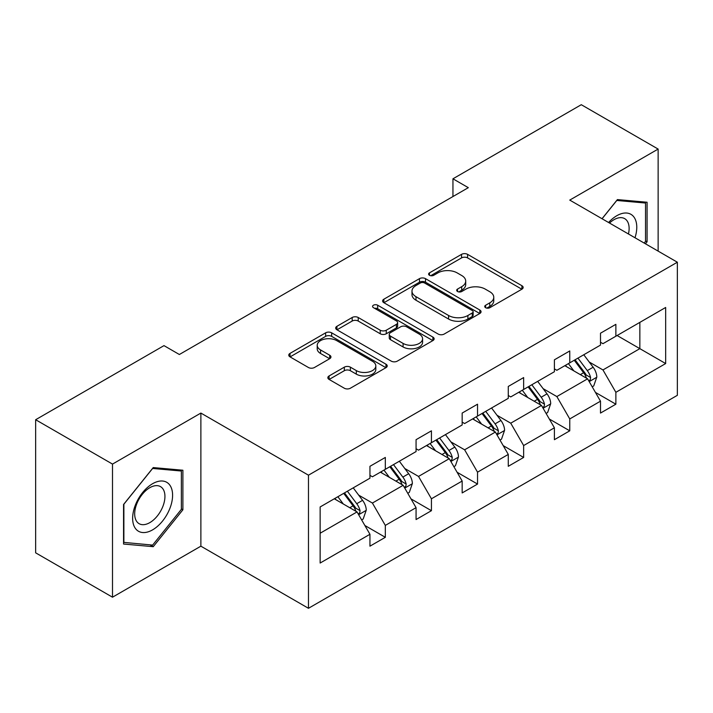 <?xml version="1.0" encoding="UTF-8"?>
<svg xmlns="http://www.w3.org/2000/svg" width="713" height="713" viewBox="0 0 713 713"><rect width="100%" height="100%" fill="white"/><g stroke="black" fill="none" stroke-linecap="round" stroke-linejoin="round"><path stroke-width="1.07" d="M485.615 307.704A2.986 1.72 0 0 0 489.84 307.704L521.898 289.193A4.269 2.46 0 0 0 523.155 287.446A4.269 2.46 0 0 0 521.898 285.708L467.585 254.354A4.269 2.46 0 0 0 461.552 254.354L429.493 272.856A2.986 1.72 0 0 0 428.62 274.077A2.986 1.72 0 0 0 429.493 275.298A2.986 1.72 0 0 0 433.718 275.298L437.871 272.901A13.654 7.888 0 0 1 457.176 272.901L461.703 275.512A13.654 7.888 0 0 1 465.705 281.091A13.654 7.888 0 0 1 461.703 286.662L457.559 289.059A2.986 1.72 0 0 0 456.685 290.28A2.986 1.72 0 0 0 457.559 291.501A2.986 1.72 0 0 0 461.783 291.501L465.928 289.104A13.654 7.888 0 0 1 485.241 289.104L489.769 291.715A13.654 7.888 0 0 1 493.77 297.294A13.654 7.888 0 0 1 489.769 302.865L485.615 305.262A2.986 1.72 0 0 0 484.742 306.483A2.986 1.72 0 0 0 485.615 307.704L485.615 305.262M329.094 375.947A4.269 2.46 0 0 0 327.846 377.685A4.269 2.46 0 0 0 329.094 379.432L344.334 388.228A4.269 2.46 0 0 0 350.368 388.228L385.974 367.667A4.269 2.46 0 0 0 387.221 365.929A4.269 2.46 0 0 0 385.974 364.183L331.661 332.828A4.269 2.46 0 0 0 325.627 332.828L290.022 353.39A4.269 2.46 0 0 0 288.765 355.127A4.269 2.46 0 0 0 290.022 356.865L308.426 367.498A4.269 2.46 0 0 0 314.46 367.498L329.7 358.701A4.269 2.46 0 0 0 330.948 356.955A4.269 2.46 0 0 0 329.7 355.217L320.565 349.949A11.417 6.586 0 0 1 317.223 345.288A11.417 6.586 0 0 1 324.272 339.192A11.417 6.586 0 0 1 336.714 340.627L372.471 361.268A11.417 6.586 0 0 1 375.813 365.929A11.417 6.586 0 0 1 368.764 372.017A11.417 6.586 0 0 1 356.322 370.591L350.368 367.15A4.269 2.46 0 0 0 344.334 367.15L329.094 375.947L329.094 379.432M200.879 413.068L112.502 464.092L35.65 419.725L35.65 552.833L112.502 597.2L200.879 546.176L308.471 608.296L308.471 475.188L200.879 413.068L200.879 546.176M658.135 251.119L658.135 149.07L569.758 200.095L677.35 262.215L308.471 475.188M658.135 149.07L581.291 104.704L452.951 178.803L452.951 196.547M35.65 419.725L163.99 345.627L179.364 354.504L468.316 187.671L452.951 178.803M438.174 334.049A4.269 2.46 0 0 0 444.208 334.049L479.813 313.488A4.269 2.46 0 0 0 481.061 311.75A4.269 2.46 0 0 0 479.813 310.012L425.501 278.649A4.269 2.46 0 0 0 419.467 278.649L383.861 299.21A4.269 2.46 0 0 0 382.605 300.948A4.269 2.46 0 0 0 383.861 302.695L438.174 334.049M374.646 308.346A2.986 1.72 0 0 1 377.676 308.765L377.676 305.217L432.889 337.097A4.269 2.46 0 0 1 434.137 338.835A4.269 2.46 0 0 1 432.889 340.582L397.284 361.135A4.269 2.46 0 0 1 391.25 361.135L336.937 329.78L336.937 326.296A4.269 2.46 0 0 0 335.689 328.042A4.269 2.46 0 0 0 336.937 329.78M336.937 326.296L352.177 317.499A4.269 2.46 0 0 1 358.211 317.499L380.234 330.217A4.269 2.46 0 0 0 386.268 330.217L396.383 324.379A4.269 2.46 0 0 0 397.631 322.641A4.269 2.46 0 0 0 396.383 320.895L373.452 307.659A2.986 1.72 0 0 1 372.569 306.438A2.986 1.72 0 0 1 374.414 304.843A2.986 1.72 0 0 1 377.676 305.217M112.502 464.092L112.502 597.2M320.146 506.952L369.949 478.2L369.949 466.311L385.323 457.443L385.323 469.332L416.062 451.579L416.062 439.689L431.427 430.821L431.427 442.711L462.167 424.957L462.167 413.068L477.541 404.2L477.541 416.089L508.28 398.335L508.28 386.446L523.645 377.578L523.645 389.467L554.393 371.723L554.393 359.824L569.758 350.956L569.758 362.846L600.498 345.101L600.498 333.203L615.872 324.335L615.872 336.224L665.666 307.472L665.666 363.559L615.872 392.31L615.872 404.2L600.498 413.068L600.498 401.178L569.758 418.932L569.758 430.821L554.393 439.689L554.393 427.8L523.645 445.545L523.645 457.443L508.28 466.311L508.28 454.422L477.541 472.166L477.541 484.065L462.167 492.933L462.167 481.043L431.427 498.788L431.427 510.686L416.062 519.554L416.062 507.665L385.323 525.41L385.323 537.308L369.949 546.176L369.949 534.287L320.146 563.038L320.146 506.952M308.471 608.296L677.35 395.323L677.35 262.215M380.403 472.166L403.148 485.303L372.409 503.048L358.675 495.125M372.409 503.048L385.323 525.41M403.148 485.303L416.062 507.665M369.949 475.366L372.409 476.783L385.323 469.332M426.508 445.545L449.261 458.682L418.522 476.427L404.779 468.503M418.522 476.427L431.427 498.788M449.261 458.682L462.167 481.043M416.062 448.744L418.522 450.161L431.427 442.711M472.621 418.923L495.366 432.06L464.626 449.805L450.892 441.882M464.626 449.805L477.541 472.166M495.366 432.06L508.28 454.422M462.167 422.123L464.626 423.54L477.541 416.089M518.734 392.302L541.479 405.439L510.74 423.183L497.006 415.26M510.74 423.183L523.645 445.545M541.479 405.439L554.393 427.8M508.28 395.501L510.74 396.918L523.645 389.467M564.839 365.689L587.592 378.817L556.853 396.562L543.11 388.638M556.853 396.562L569.758 418.932M587.592 378.817L600.498 401.178M554.393 368.879L556.853 370.297L569.758 362.846M617.101 335.511L639.846 348.648L602.957 369.94L589.223 362.017M602.957 369.94L615.872 392.31M665.666 363.559L639.846 348.648L639.846 322.383L665.666 307.472M600.498 342.258L602.957 343.675L615.872 336.224M320.146 533.226L357.035 511.925L334.29 498.788M357.035 511.925L369.949 534.287M595.426 392.4L615.872 404.2M549.322 419.021L569.758 430.821M503.209 445.634L523.645 457.443M457.095 472.256L477.541 484.065M410.991 498.877L431.427 510.686M364.878 525.499L385.323 537.308M645.461 243.801L647.074 241.796L647.074 202.242L617.405 199.595L602.022 218.731M182.893 509.786L182.893 470.232L153.233 467.576L123.563 504.483L123.563 544.037L153.233 546.684L182.893 509.786L181.36 508.895M486.81 308.123L489.769 306.412A13.654 7.888 0 0 0 493.77 300.841L493.77 297.294M465.705 281.091L465.705 284.639A13.654 7.888 0 0 1 461.703 290.218L458.753 291.92M521.845 289.22L467.585 257.901A4.269 2.46 0 0 0 461.552 257.901L430.688 275.717M479.751 313.524L425.501 282.205A4.269 2.46 0 0 0 419.467 282.205L383.915 302.722M472.264 312.971A2.986 1.72 0 0 0 473.138 311.75A2.986 1.72 0 0 0 472.264 310.529L424.591 283.008A2.986 1.72 0 0 0 420.367 283.008L415.991 285.53A13.654 7.888 0 0 0 411.989 291.109A13.654 7.888 0 0 0 415.991 296.679L448.584 315.494A13.654 7.888 0 0 0 467.888 315.494L472.264 312.971L472.264 316.519A2.986 1.72 0 0 0 473.138 315.298L473.138 311.75M411.989 291.109L411.989 294.656A13.654 7.888 0 0 0 415.991 300.235L415.991 296.679M472.264 316.519L467.888 319.05A13.654 7.888 0 0 1 448.584 319.05L415.991 300.235M336.991 329.816L352.177 321.046L352.177 317.499M397.631 322.641L397.631 326.189A4.269 2.46 0 0 1 396.383 327.927L386.268 333.764A4.269 2.46 0 0 1 380.234 333.764L358.211 321.046A4.269 2.46 0 0 0 352.177 321.046M377.676 308.765L432.836 340.618M403.095 343.416A11.417 6.586 0 0 0 415.536 344.842A11.417 6.586 0 0 0 422.577 338.755A11.417 6.586 0 0 0 419.235 334.094L406.642 326.821A4.269 2.46 0 0 0 400.608 326.821L390.492 332.659A4.269 2.46 0 0 0 389.245 334.397A4.269 2.46 0 0 0 390.492 336.135L403.095 343.416L403.095 346.964A11.417 6.586 0 0 0 415.536 348.39A11.417 6.586 0 0 0 422.577 342.302L422.577 338.755M389.245 334.397L389.245 337.944A4.269 2.46 0 0 0 390.492 339.691L390.492 336.135M403.095 346.964L390.492 339.691M375.813 365.929L375.813 369.477A11.417 6.586 0 0 1 368.764 375.564A11.417 6.586 0 0 1 356.322 374.138L350.368 370.698A4.269 2.46 0 0 0 344.334 370.698L329.148 379.459M317.223 345.288L317.223 348.835A11.417 6.586 0 0 0 320.565 353.496L320.565 349.949M329.638 358.728L320.565 353.496M385.911 367.703L331.661 336.376A4.269 2.46 0 0 0 325.627 336.376L290.075 356.901M645.532 240.905L647.074 241.796M150.095 544.875L153.233 546.684M592.2 386.803L593.733 385.92L596.808 377.043A11.524 6.649 -120 0 0 593.136 367.231L583.778 354.753M573.858 370.885L568.413 363.621M566.568 366.678L565.525 365.288M588.876 381.045L590.337 379.548L590.587 377.534A11.524 6.649 -120 0 0 587.289 370.608L577.94 358.122M575.052 359.789L585.097 373.193A5.864 3.387 60 0 1 586.166 374.976L590.587 377.534M574.25 360.252L583.599 372.739A11.524 6.649 60 0 1 586.478 378.175M546.087 413.424L547.629 412.542L550.703 403.665A11.524 6.649 -120 0 0 547.023 393.852L537.673 381.375M527.745 397.506L522.299 390.243M520.454 393.3L519.412 391.909M542.762 407.667L544.224 406.169L544.482 404.155A11.524 6.649 -120 0 0 541.185 397.23L531.827 384.744M528.948 386.41L538.992 399.815A5.864 3.387 60 0 1 540.053 401.597L544.482 404.155M528.146 386.874L537.495 399.36A11.524 6.649 60 0 1 540.365 404.797M499.982 440.046L501.515 439.163L504.59 430.287A11.524 6.649 -120 0 0 500.909 420.474L491.56 407.988M481.631 424.128L476.195 416.864M474.35 419.921L473.307 418.531M496.658 434.288L498.12 432.791L498.369 430.777A11.524 6.649 -120 0 0 495.072 423.852L485.722 411.365M482.835 413.032L492.879 426.436A5.864 3.387 60 0 1 493.949 428.219L498.369 430.777M482.033 413.495L491.382 425.973A11.524 6.649 60 0 1 494.252 431.418M635.007 237.768A28.262 16.319 120 0 0 630.925 214.319A28.262 16.319 120 0 0 608.572 222.509M628.447 233.98A21.39 12.353 120 0 0 624.686 218.641A21.39 12.353 120 0 0 609.526 223.053M602.084 218.757L616.79 200.469L645.532 203.036L645.532 241.359L644.169 243.053M643.625 201.931L645.532 203.036M169.917 508.324A28.262 16.319 120 0 0 162.609 481.025A28.262 16.319 120 0 0 135.31 505.232A28.262 16.319 120 0 0 142.627 532.531A28.262 16.319 120 0 0 169.917 508.324M162.912 506.328A21.39 12.353 120 0 0 160.514 486.631A21.39 12.353 120 0 0 136.709 503.993A21.39 12.353 120 0 0 139.115 523.69A21.39 12.353 120 0 0 162.912 506.328M123.875 542.531L123.875 504.207L152.618 468.459L181.36 471.026L181.36 509.349L152.618 545.097L123.563 542.352M179.453 469.92L181.36 471.026M453.869 466.667L455.402 465.785L458.477 456.908A11.524 6.649 -120 0 0 454.805 447.096L445.447 434.609M435.527 450.75L430.082 443.486M428.237 446.543L427.194 445.153M450.545 460.91L452.006 459.404L452.256 457.398A11.524 6.649 -120 0 0 448.958 450.473L439.609 437.987M436.721 439.654L446.766 453.058A5.864 3.387 60 0 1 447.835 454.841L452.256 457.398M435.919 440.117L445.277 452.595A11.524 6.649 60 0 1 448.147 458.04M407.756 493.289L409.298 492.407L412.372 483.53A11.524 6.649 -120 0 0 408.692 473.717L399.342 461.231M389.414 477.371L383.968 470.108M382.132 473.165L381.081 471.774M404.431 487.532L405.893 486.025L406.152 484.02A11.524 6.649 -120 0 0 402.854 477.086L393.496 464.609M390.617 466.275L400.661 479.68A5.864 3.387 60 0 1 401.722 481.462L406.152 484.02M389.815 466.739L399.164 479.216A11.524 6.649 60 0 1 402.034 484.662M361.651 519.911L363.184 519.028L366.259 510.151A11.524 6.649 -120 0 0 362.578 500.339L353.229 487.852M343.301 503.993L337.864 496.729M336.019 499.786L334.976 498.396M358.327 514.153L359.789 512.647L360.038 510.642A11.524 6.649 -120 0 0 356.741 503.708L347.391 491.23M344.504 492.897L354.548 506.301A5.864 3.387 60 0 1 355.618 508.084L360.038 510.642M343.702 493.36L353.051 505.838A11.524 6.649 60 0 1 355.921 511.283M489.769 306.412L489.769 302.865M457.559 291.501L457.559 289.059M461.703 290.218L461.703 286.662M429.493 275.298L429.493 272.856M461.552 257.901L461.552 254.354M467.585 257.901L467.585 254.354M521.898 289.193L521.898 285.708M383.861 302.695L383.861 299.21M419.467 282.205L419.467 278.649M425.501 282.205L425.501 278.649M479.813 313.488L479.813 310.012M448.584 319.05L448.584 315.494M467.888 319.05L467.888 315.494M358.211 321.046L358.211 317.499M380.234 333.764L380.234 330.217M386.268 333.764L386.268 330.217M396.383 327.927L396.383 324.379M432.889 340.582L432.889 337.097M344.334 370.698L344.334 367.15M350.368 370.698L350.368 367.15M356.322 374.138L356.322 370.591M329.7 358.701L329.7 355.217M290.022 356.865L290.022 353.39M325.627 336.376L325.627 332.828M331.661 336.376L331.661 332.828M385.974 367.667L385.974 364.183M589.205 381.615L596.736 377.266M587.289 370.608L593.136 367.231M580.329 374.628L583.599 372.739M543.092 408.237L550.623 403.888M541.185 397.23L547.023 393.852M534.215 401.25L537.495 399.36M496.979 434.859L504.51 430.509M495.072 423.852L500.909 420.474M488.111 427.871L491.382 425.973M450.874 461.48L458.406 457.131M448.958 450.473L454.805 447.096M441.998 454.493L445.277 452.595M404.761 488.102L412.292 483.753M402.854 477.086L408.692 473.717M395.884 481.115L399.164 479.216M358.648 514.724L366.179 510.374M356.741 503.708L362.578 500.339M349.78 507.736L353.051 505.838"/></g></svg>
